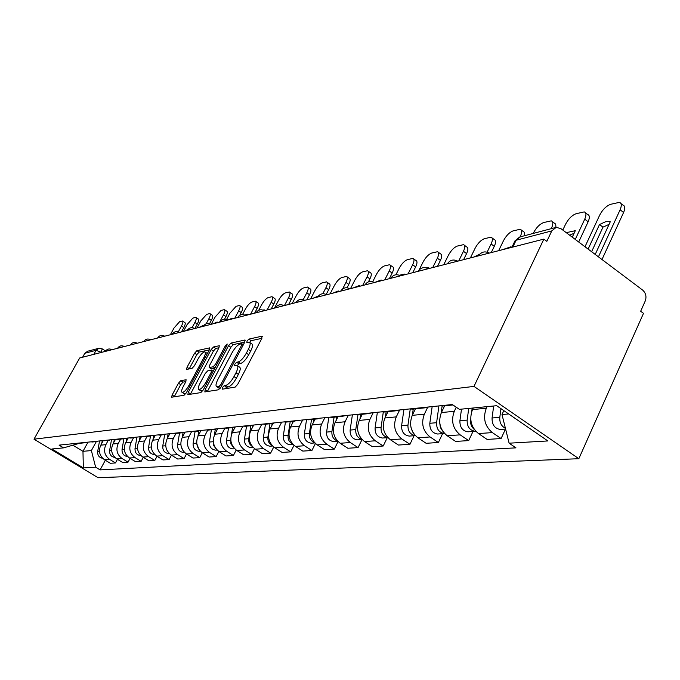 <?xml version="1.0" encoding="UTF-8"?>
<svg xmlns="http://www.w3.org/2000/svg" width="680" height="680" viewBox="0 0 680 680"><rect width="100%" height="100%" fill="white"/><g stroke="black" fill="none" stroke-linecap="round" stroke-linejoin="round"><path stroke-width="1.02" d="M222.487 387.532L222.377 389.173L235.119 387.141L237.694 384.37L261.817 338.462L261.894 336.217L248.812 339.125L247.052 341.046L246.823 342.592L249.339 342.219C250.69 342.907 250.35 345.296 248.319 349.384L246.338 353.149C243.533 358.071 240.83 361.003 238.238 361.938L236.589 362.262L234.829 364.174L234.6 365.763L237.04 365.466C238.4 366.18 238.042 368.637 235.977 372.81L233.971 376.609C231.141 381.582 228.438 384.498 225.871 385.365L224.247 385.637L222.487 387.532M180.744 380.698L178.466 383.214L172.108 395.029L171.7 397.205L184.042 395.275L186.38 392.708L209.261 349.988L209.619 347.879L196.903 350.668L194.624 353.2L187.034 367.285L186.651 369.401L192.066 368.365L194.378 365.815L198.169 358.743C200.77 354.339 202.997 352.045 204.858 351.883C205.844 352.418 205.513 354.305 203.873 357.544L188.836 385.611C186.235 390.031 184.017 392.309 182.189 392.436C181.194 391.85 181.543 389.895 183.226 386.58L185.733 381.913L186.116 379.754L180.744 380.698L182.988 382.135L180.71 384.65L174.165 396.848M34 439.178L79.696 357.969L543.856 239.113L473.994 386.401L34 439.178L98.064 477.717L578.833 458.711L643.492 313.344L640.67 311.245L645.269 300.917C646.731 296.633 645.838 293.012 642.6 290.046L560.889 228.625L556.197 227.358L551.786 230.894L516.103 240.244L514.615 241.621M205.19 389.649L204.825 391.935L218.475 389.793L220.975 387.09L244.706 342.21L245.029 340.008L230.971 343.085L228.531 345.763L205.19 389.649L207.544 391.161L207.34 391.561M200.821 392.606L187.85 394.638L188.241 392.411L211.157 349.571L213.511 346.97L219.283 345.729L218.934 347.863L209.61 365.33L209.244 367.523L213.155 366.8L215.569 364.157L225.326 345.822L227.162 343.969L226.916 345.474L203.244 389.971L200.821 392.606M82.611 357.221L84.83 353.269L87.669 351.228L98.311 348.415M543.856 239.113L546.839 241.34L551.786 230.894M473.994 386.401L578.833 458.711M473.246 407.991L472.498 409.572C468.979 419.271 470.968 427.269 478.482 433.568L492.363 432.599C484.772 426.207 482.749 418.089 486.302 408.255L487.058 406.649M492.363 432.599L501.1 438.54L505.478 429.089M439.629 405.832L444.558 405.815M478.482 433.568L487.127 439.425L501.1 438.54M429.173 406.912L424.397 407.889L421.88 407.668M473 431.443L468.698 440.598L460.173 434.851C452.778 428.672 450.815 420.826 454.3 411.315L456.254 407.218M409.3 408.969L414.111 408.944M444.627 405.807L441.396 412.556C437.937 421.931 439.866 429.675 447.193 435.761L455.625 441.422L468.698 440.598M399.823 409.947L395.156 410.89L392.7 410.677M442.595 433.653L438.379 442.51L430.058 436.96C422.841 430.984 420.937 423.394 424.363 414.179L427.609 407.447M380.919 411.901L385.62 411.868M415.438 408.808L412.267 415.344C408.875 424.43 410.745 431.919 417.894 437.81L426.122 443.292L438.379 442.51M372.308 412.786L367.761 413.703L365.355 413.508M414.077 435.727L409.938 444.312L401.82 438.94C394.774 433.151 392.929 425.799 396.287 416.874L399.627 410.023M354.305 414.647L358.896 414.613M388.034 411.621L384.931 417.962C381.599 426.768 383.418 434.027 390.388 439.739L398.429 445.043L409.938 444.312M346.477 415.454L342.023 416.347L339.685 416.151M387.277 437.673L383.214 446.004L375.284 440.793C368.399 435.192 366.613 428.06 369.911 419.399L373.218 412.692M329.281 417.231L333.769 417.197M362.27 414.264L359.227 420.418C355.954 428.969 357.723 436.016 364.531 441.55L372.385 446.692L383.214 446.004M322.167 417.962L315.528 418.65M352.393 414.842L350.132 430.066C349.953 435.787 352.376 439.05 357.382 439.85L362.075 439.501L358.054 447.601L350.302 442.544C343.578 437.104 341.836 430.185 345.083 421.77L348.322 415.259M305.728 419.662L310.123 419.628M337.994 416.763L335.01 422.739C331.789 431.043 333.514 437.886 340.17 443.258L347.846 448.248L358.054 447.601M299.26 420.325L292.757 420.997M338.07 441.575L334.33 449.098L326.749 444.193C320.178 438.914 318.486 432.191 321.666 424.014L324.844 417.69M283.509 421.957L287.81 421.914M315.087 419.118L312.154 424.923C309 432.999 310.675 439.646 317.177 444.864L324.692 449.71L334.33 449.098M277.618 422.56L271.26 423.224M315.426 443.513L311.907 450.517L304.495 445.748C298.07 440.623 296.421 434.078 299.548 426.13L302.668 419.976M262.523 424.125L266.721 424.082M293.428 421.337L290.555 426.989C287.453 434.851 289.085 441.312 295.443 446.386L302.796 451.095L311.907 450.517M257.159 424.677L250.928 425.315M294.015 445.315L290.7 451.86L283.441 447.227C277.159 442.238 275.553 435.871 278.622 428.137L281.69 422.144M242.658 426.173L246.772 426.13M272.926 423.445L270.104 428.952C267.053 436.602 268.642 442.892 274.873 447.822L282.064 452.412L290.7 451.86M237.779 426.675L231.676 427.303M273.725 447.006L270.598 453.135L263.491 448.621C257.346 443.768 255.774 437.571 258.791 430.032L261.8 424.192M223.839 428.12L227.868 428.077M253.478 425.467L250.716 430.805C247.724 438.26 249.271 444.388 255.365 449.191L262.403 453.654L270.598 453.135M219.394 428.57L213.418 429.19M254.49 448.579L251.524 454.342L244.571 449.947C238.544 445.221 237.014 439.178 239.98 431.834L242.904 426.207M205.972 429.955L209.924 429.913M235.008 427.38L232.305 432.565C229.364 439.833 230.877 445.808 236.844 450.491L243.746 454.835L251.524 454.342M201.934 430.38L196.078 430.984M236.215 450.058L233.401 455.489L226.584 451.206C220.685 446.598 219.19 440.708 222.105 433.543L224.876 428.238M188.998 431.715L192.865 431.664M217.489 429.131L214.812 434.248C211.913 441.337 213.393 447.16 219.24 451.724L225.998 455.957L233.401 455.489M185.326 432.089L179.588 432.684M218.832 451.452L216.155 456.577L209.474 452.404C203.694 447.908 202.24 442.162 205.096 435.175L207.766 430.117M172.847 433.381L176.638 433.339M200.846 430.738L198.152 435.837C195.313 442.756 196.758 448.443 202.487 452.897L209.108 457.028L216.155 456.577M169.516 433.721L163.88 434.308M202.283 452.761L199.725 457.623L193.179 453.543C187.519 449.157 186.09 443.547 188.904 436.721L191.505 431.808M157.463 434.971L161.185 434.92M185.019 432.208L182.282 437.359C179.486 444.116 180.897 449.667 186.516 454.01L193.01 458.048L199.725 457.623M154.436 435.285L148.911 435.854M186.498 454.002L184.059 458.609L177.642 454.631C172.082 450.347 170.689 444.873 173.459 438.2L176.018 433.398M142.792 436.483L146.438 436.441M169.873 433.687L167.135 438.804C164.39 445.417 165.767 450.84 171.283 455.081L177.65 459.017L184.059 458.609M139.408 440.478L140.046 436.764L134.631 437.325M171.436 455.175L169.107 459.561L162.8 455.668C157.352 451.486 155.992 446.131 158.712 439.612L161.228 434.92M128.775 437.929L132.362 437.886M155.363 435.183L152.677 440.19C149.974 446.649 151.326 451.954 156.731 456.093L162.979 459.943L169.107 459.561M126.302 438.183L120.981 438.736M157.037 456.288L154.81 460.462L148.623 456.662C143.284 452.574 141.95 447.338 144.627 440.963L147.101 436.373M115.388 439.314L118.906 439.263M141.491 436.619L138.847 441.515C136.187 447.831 137.513 453.016 142.817 457.07L148.954 460.836L154.81 460.462M113.152 439.543L107.924 440.079M143.276 457.351L141.134 461.329L135.065 457.614C129.82 453.611 128.511 448.494 131.147 442.255L133.578 437.758M102.578 440.631L106.029 440.589M128.222 437.988L125.613 442.782C123.004 448.97 124.295 454.036 129.498 458.006L135.524 461.686L141.134 461.329M100.564 440.844L95.438 441.371M130.093 458.363L128.035 462.162L122.077 458.524C116.926 454.606 115.643 449.599 118.235 443.488L120.632 439.085M90.304 441.898L93.695 441.856M115.49 439.331L112.939 443.998C110.364 450.05 111.631 455.013 116.747 458.898L122.663 462.502L128.035 462.162M88.502 442.085L83.462 442.612M117.453 459.323L115.49 462.952L109.633 459.391C104.567 455.566 103.317 450.653 105.867 444.669L108.222 440.36M78.548 443.113L81.88 443.071M103.224 440.716L100.784 445.162C98.252 451.087 99.492 455.957 104.516 459.748L110.33 463.284L115.49 462.952M503.812 410.618L501.993 414.528L508.657 413.95M72.972 445.256L82.968 451.316L91.383 450.577L95.642 467.202L83.343 467.916L51.901 448.995L63.597 447.856L59.075 445.128L452.302 404.532L459.374 409.343L496.689 405.705L547.859 440.946L509.116 443.19L501.993 414.528M95.642 467.202L100.079 469.888L515.967 447.856L509.116 443.19M87.95 442.281L82.968 451.316L83.343 467.916M79.704 443.233L63.597 447.856M91.383 450.577L96.322 441.583M105.332 460.25L100.079 469.888M225.08 388.739L226.644 387.183L228.276 386.92C230.851 386.053 233.554 383.146 236.385 378.173L233.971 376.609M237.524 365.78L239.428 367.022C240.797 367.752 240.448 370.2 238.382 374.374L236.385 378.173M249.849 342.55L251.719 343.791C253.071 344.479 252.73 346.868 250.707 350.957L248.727 354.714C245.922 359.644 243.219 362.567 240.626 363.502L238.969 363.817L237.294 365.576M261.885 338.334L251.175 340.688L249.577 342.312M244.766 342.091L233.282 344.615L230.851 347.276L207.544 391.161M219.062 386.486L220.804 384.591L241.596 345.296L241.825 343.749L239.955 344.123C237.413 345.1 234.77 347.981 232.033 352.775L217.906 379.414C215.84 383.554 215.466 385.993 216.784 386.741L219.062 386.486L220.72 387.549M218.713 387.982L219.759 388.288L217.379 386.758M220.277 388.212L219.759 388.288M218.994 347.752L215.781 348.449L213.427 351.05L190.34 394.273M211.42 368.925L214.693 368.45M199.861 383.596C198.152 386.988 197.82 388.986 198.866 389.589C200.795 389.462 203.09 387.124 205.76 382.576L211.174 372.411L211.352 370.192L207.63 370.898L205.241 373.515L199.861 383.596M200.855 390.864L202.938 390.499M185.886 381.616L182.988 382.135M184.161 393.695L185.938 393.448M207.383 353.498L205.19 352.096M209.321 349.868L199.13 352.104L196.843 354.637L189.159 368.942M500.956 408.646L499.808 417.325C499.46 422.535 501.338 426.199 505.427 428.332M493.671 406.002L492.065 417.988C491.929 424.685 494.666 428.51 500.293 429.462L501.475 429.377M595.212 254.422L610.292 221.739L605.787 221.663L599.513 224.51L588.115 249.093M598.442 256.853L620.101 209.797C621.869 205.615 621.63 203.133 619.387 202.359L610.674 204.297C606.271 205.972 602.59 209.619 599.641 215.22L584.995 246.746M591.617 251.719L602.973 227.145L599.513 224.51M609.085 224.357L602.973 227.145M620.925 203.541L622.854 205.037C625.107 205.819 625.354 208.301 623.586 212.483L620.101 209.797M601.987 259.514L623.586 212.483M468.733 408.425L467.143 420.104C466.99 426.64 469.676 430.363 475.201 431.29L475.787 431.273M461.499 409.13L459.91 420.725C459.756 427.201 462.434 430.899 467.925 431.817L469.081 431.732M572.279 237.184L575.306 230.715L566.253 232.653M575.263 239.428L584.732 219.173C586.491 215.076 586.321 212.653 584.213 211.905L576.096 213.715C571.957 215.305 568.446 218.815 565.556 224.255L562.81 230.07M472.183 408.094L471.725 411.493M470.713 418.923L470.594 419.815C470.22 423.844 471.461 427.065 474.317 429.471M574.124 233.249L569.644 235.203M585.582 212.942L587.605 214.481C589.721 215.245 589.9 217.668 588.14 221.765L584.732 219.173M578.697 242.012L588.14 221.765M438.931 405.909L436.594 422.705C436.433 429.029 439.05 432.633 444.448 433.517L444.558 433.517M432.157 406.606L429.82 423.283C429.666 429.556 432.267 433.135 437.631 434.019L438.762 433.933M551.233 228.667L551.573 227.962C553.325 223.958 553.206 221.587 551.233 220.855L543.652 222.547C539.759 224.06 536.392 227.451 533.562 232.73L533.231 233.427M442.102 406.062L441.116 413.176M439.764 423.028L440.351 427.465L442.663 431.103M552.457 221.774L555.679 224.12L555.976 227.4M410.244 409.105L407.957 425.144C407.762 431.069 410.201 434.554 415.276 435.6M403.92 409.522L401.608 425.68C401.438 431.766 403.979 435.225 409.224 436.084L410.329 435.999M511.513 247.393L510.952 246.755L502.588 249.679M520.098 236.878L520.421 236.215C522.163 232.297 522.096 229.976 520.234 229.27L513.154 230.86C509.473 232.297 506.243 235.577 503.481 240.703L498.652 250.69M413.245 409.028L412.386 415.106M410.933 427.15L412.828 432.242M521.339 230.087L524.552 232.432L524.756 235.671M383.291 412.105L381.072 427.431C380.825 432.93 383.061 436.296 387.778 437.529M377.375 412.267L375.096 427.941C374.918 433.84 377.4 437.197 382.525 438.022L383.605 437.937M474.096 256.972L479.774 254.142M487.144 252.127L491.096 243.984C492.83 240.15 492.813 237.881 491.062 237.184L484.415 238.68C480.938 240.057 477.844 243.227 475.133 248.217L470.39 257.924M386.147 411.817L385.39 417.01M492.048 237.915L494.233 239.522C496 240.219 496.017 242.488 494.292 246.322L491.096 243.984M491.258 252.577L494.292 246.322M357.96 414.715L355.767 429.582C355.478 434.69 357.527 437.937 361.896 439.314M357.382 439.85L358.445 439.764M447.219 263.857L447.652 263.33M458.745 260.907L463.454 251.311C465.171 247.554 465.205 245.335 463.539 244.655L457.308 246.066C454.01 247.375 451.035 250.452 448.383 255.306L443.717 264.758M360.647 414.434L360 418.863M464.44 245.31L466.65 246.917C468.316 247.597 468.29 249.815 466.582 253.572L463.454 251.311M463.598 259.666L466.582 253.572M334.084 417.163L331.908 431.613C331.602 436.356 333.455 439.475 337.484 440.971M328.831 417.274L326.596 432.072C326.417 437.631 328.772 440.802 333.676 441.567L334.713 441.49M429.318 268.438L428.74 267.793L426.36 267.869M432.709 267.572L437.35 258.23C439.05 254.541 439.118 252.374 437.546 251.719L431.681 253.045C428.553 254.294 425.688 257.286 423.087 262.004L419.169 269.866M336.617 416.899L336.056 420.639M438.353 252.297L440.589 253.912C442.17 254.575 442.111 256.743 440.41 260.423L437.35 258.23M437.478 266.356L440.41 260.423M311.525 419.483L309.383 433.534C309.051 437.92 310.734 440.912 314.432 442.51M306.536 419.773L304.359 433.959C304.173 439.373 306.484 442.45 311.287 443.198L312.298 443.122M404.88 274.703L404.302 274.048L399.415 275.255M408.094 273.878L412.649 264.775C414.341 261.162 414.443 259.037 412.955 258.4L407.422 259.649C404.455 260.848 401.693 263.747 399.151 268.353L395.921 274.762M313.922 419.237L313.446 422.365M413.686 258.918L415.939 260.525C417.426 261.171 417.333 263.296 415.65 266.909L412.649 264.775M412.76 272.68L415.65 266.909M290.199 421.668L288.082 435.344C287.733 439.408 289.247 442.272 292.621 443.938M285.438 422.127L283.322 435.752C283.135 441.014 285.387 444.006 290.088 444.737L291.082 444.66M381.718 280.627L381.157 279.973L374.977 282.353M384.769 279.846L389.249 270.971C390.923 267.435 391.059 265.353 389.649 264.724L384.429 265.914C381.599 267.061 378.938 269.883 376.448 274.363L372.716 281.707M292.459 421.438L292.06 424.031M390.311 265.2L392.572 266.789C393.983 267.418 393.856 269.501 392.19 273.046L389.249 270.971M389.351 278.673L392.19 273.046M269.986 423.75L267.894 437.062C267.546 440.802 268.898 443.538 271.94 445.256M265.472 424.209L263.389 437.444C263.194 442.578 265.404 445.493 270.011 446.19L270.98 446.123M359.745 286.254L359.193 285.6L353.345 287.895M362.644 285.515L367.055 276.853C368.713 273.385 368.875 271.337 367.54 270.733L362.601 271.856C359.907 272.96 357.34 275.697 354.892 280.075L350.523 288.618M272.136 423.529L271.804 425.629M368.144 271.159L370.404 272.74C371.748 273.351 371.586 275.4 369.928 278.868L367.055 276.853M368.416 281.86L369.928 278.868M250.818 425.714L249.407 434.588M249.254 435.557L248.752 438.693C248.404 442.127 249.585 444.72 252.323 446.471M246.534 426.156L244.477 439.059C244.281 444.057 246.44 446.896 250.954 447.576L251.906 447.508M338.878 291.601L338.325 290.947L332.784 293.156M342.652 288.898L345.967 282.447C347.607 279.038 347.795 277.032 346.528 276.437L341.853 277.508C339.286 278.57 336.796 281.24 334.399 285.506L330.098 293.845M252.858 425.51L252.595 427.176M347.08 276.828L349.333 278.392C350.608 278.995 350.429 280.993 348.789 284.401L345.967 282.447M347.055 287.784L348.789 284.401M232.602 427.584L231.498 434.46M230.758 439.076L230.86 443.862L233.656 447.585M228.531 428.009L226.5 440.589C226.304 445.46 228.421 448.231 232.84 448.894L233.784 448.825M313.225 298.172L318.401 296.012M322.822 293.726L325.899 287.759C327.53 284.41 327.743 282.455 326.536 281.868L322.099 282.889C319.651 283.909 317.245 286.501 314.891 290.675L310.658 298.826M234.541 427.431L234.337 428.672M327.037 282.217L329.29 283.773C330.505 284.359 330.293 286.322 328.67 289.672L325.899 287.759M326.196 294.466L328.67 289.672M215.288 429.369L214.319 435.276M213.316 441.473L213.665 445.553L215.892 448.587M211.404 429.76L209.406 442.042C209.21 446.794 211.276 449.497 215.619 450.143L216.537 450.075M294.576 302.94L296.93 301.317M303.246 299.642L306.799 292.825C308.405 289.536 308.644 287.615 307.496 287.045L303.288 288.014C300.942 288.991 298.613 291.524 296.301 295.604L292.137 303.569M217.124 429.199L216.98 430.108M307.955 287.359L310.199 288.898C311.355 289.468 311.125 291.397 309.519 294.678L306.799 292.825M306.85 299.803L309.519 294.678M198.781 431.094L197.931 436.279M195.092 431.443L193.12 443.428C192.924 448.069 194.947 450.704 199.206 451.341L200.107 451.273M196.749 443.589L198.934 449.463M284.444 305.541L288.583 297.653C290.173 294.423 290.428 292.536 289.332 291.983L285.337 292.901C283.084 293.845 280.832 296.319 278.562 300.305L274.465 308.091M200.557 430.814L200.447 431.494M289.756 292.273L291.992 293.786C293.089 294.346 292.842 296.233 291.244 299.464L288.583 297.653M288.626 304.47L291.244 299.464M183.056 432.701L182.282 437.35L188.904 436.721M179.537 433.041L177.59 444.754C177.386 449.285 179.375 451.86 183.549 452.472L184.433 452.412M181.016 445.714L182.716 450.177M264.851 310.556L264.35 309.901L262.777 310.003M267.121 309.978L271.192 302.26C272.774 299.089 273.037 297.228 272 296.692L268.192 297.568C266.041 298.486 263.849 300.892 261.622 304.793L258.714 310.293M184.773 432.284L184.688 432.837M272.382 296.956L274.601 298.452C275.655 298.996 275.383 300.857 273.81 304.028L271.192 302.26M271.235 308.924L273.81 304.028M168.054 434.171L167.348 438.421M164.679 434.562L162.758 446.012C162.562 450.449 164.509 452.965 168.606 453.56L169.303 453.517M166.132 448.052L167.11 450.551M248.395 314.772L247.911 314.118L244.74 315.027M250.563 314.211L254.575 306.663C256.139 303.543 256.42 301.725 255.425 301.197L251.804 302.03C249.738 302.914 247.613 305.269 245.421 309.085L242.505 314.568M169.711 433.704L169.643 434.129M255.782 301.435L257.992 302.914C258.986 303.45 258.706 305.269 257.15 308.389L254.575 306.663M254.609 313.183L257.15 308.389M153.731 435.523L153.068 439.458M150.484 436.024L148.589 447.219C148.393 451.554 150.305 454.01 154.326 454.597L154.793 454.58L154.326 454.597M232.653 318.801L232.186 318.155L228.047 319.982M234.736 318.265L238.68 310.87C240.227 307.81 240.525 306.017 239.581 305.507L236.113 306.306L229.917 313.191L226.576 319.43M239.904 305.719L242.088 307.181C243.049 307.7 242.751 309.493 241.204 312.562L238.68 310.87M239.751 315.299L241.204 312.562M136.901 437.444L135.031 448.375C134.835 452.616 136.714 455.022 140.658 455.591L140.913 455.583M217.583 322.66L217.132 322.014L213.171 323.791M219.572 322.15L223.465 314.908C224.995 311.89 225.309 310.131 224.4 309.629L221.094 310.394L215.067 317.126L211.216 324.292M224.706 309.833L226.874 311.27C227.783 311.78 227.477 313.539 225.947 316.548L223.465 314.908M224.553 319.149L225.947 316.548M126.905 438.124L126.335 441.456M123.896 438.787L122.052 449.48C121.856 453.628 123.7 455.983 127.576 456.543L127.576 456.543M203.142 326.357L202.7 325.712L198.908 327.445M206.159 323.808L208.879 318.767C210.392 315.809 210.715 314.075 209.848 313.582L206.694 314.322L200.829 320.9L197.03 327.921M210.129 313.769L212.279 315.188C213.155 315.69 212.831 317.416 211.319 320.382L208.879 318.767M209.517 323.723L211.319 320.382M114.317 439.425L113.798 442.416M111.435 440.028L109.607 450.534C109.404 454.521 111.163 456.824 114.886 457.453M185.224 330.947L188.165 329.23M192.083 327.649L194.888 322.473C196.393 319.558 196.724 317.857 195.891 317.381L192.873 318.087L187.161 324.522L183.421 331.406M196.155 317.551L198.28 318.945C199.121 319.438 198.79 321.139 197.285 324.054L194.888 322.473M194.896 328.466L197.285 324.054M102.246 440.665L101.779 443.351M99.484 441.184L97.673 451.554C97.453 455.362 99.118 457.614 102.672 458.312M178.27 331.882L181.458 326.034C182.945 323.161 183.294 321.495 182.495 321.019L179.596 321.7L174.037 327.998L170.349 334.755M182.733 321.181L184.841 322.558C185.64 323.034 185.3 324.708 183.821 327.573L181.458 326.034M181.466 331.908L183.821 327.573M101.439 352.401L96.067 350.327L84.83 353.269M101.218 352.452L102.187 348.849L98.957 348.245L96.067 350.327L93.814 354.348M116.747 458.898L122.077 458.524M129.498 458.006L135.065 457.614M142.817 457.07L148.623 456.662M156.731 456.093L162.8 455.668M171.283 455.081L177.642 454.631M186.516 454.01L193.179 453.543M202.487 452.897L209.474 452.404M219.24 451.724L226.584 451.206M236.844 450.491L244.571 449.947M255.365 449.191L263.491 448.621M274.873 447.822L283.441 447.227M295.443 446.386L304.495 445.748M317.177 444.864L326.749 444.193M340.17 443.258L350.302 442.544M364.531 441.55L375.284 440.793M390.388 439.739L401.82 438.94M417.894 437.81L430.058 436.96M447.193 435.761L460.173 434.851M104.516 459.748L109.633 459.391M100.784 445.162L105.867 444.669M112.939 443.998L118.235 443.488M125.613 442.782L131.147 442.255M138.847 441.515L144.627 440.963M152.677 440.19L158.712 439.612M167.135 438.804L173.459 438.2M198.152 435.837L205.096 435.175M214.812 434.248L222.105 433.543M232.305 432.565L239.98 431.834M250.716 430.805L258.791 430.032M270.104 428.952L278.622 428.137M290.555 426.989L299.548 426.13M312.154 424.923L321.666 424.014M335.01 422.739L345.083 421.77M359.227 420.418L369.911 419.399M384.931 417.962L396.287 416.874M412.267 415.344L424.363 414.179M441.396 412.556L454.3 411.315M472.498 409.572L486.302 408.255M481.032 255.204L478.558 255.833C481.312 251.804 484.891 250.886 489.277 253.088L489.277 253.088M449.692 263.228L447.372 263.815M420.333 270.742L418.175 271.286C420.758 267.529 424.099 266.671 428.188 268.71L428.23 268.719M392.785 277.797L390.762 278.298C393.269 274.661 396.5 273.836 400.452 275.808L400.512 275.817M366.877 284.427L364.981 284.886C367.412 281.375 370.541 280.568 374.374 282.481L374.433 282.498M342.465 290.683L340.654 291.142M319.43 296.582L317.755 296.964C320.05 293.666 323 292.918 326.604 294.695L326.68 294.721M297.653 302.158L296.029 302.575M277.032 307.436L275.502 307.827M257.49 312.443L256.028 312.817M238.926 317.195L237.541 317.551M221.28 321.708L220.023 321.971C222.028 319.115 224.612 318.452 227.757 319.991L227.859 320.025M204.484 326.009L203.286 326.247C205.249 323.468 207.766 322.83 210.843 324.326L210.936 324.36M188.479 330.115L187.289 330.421M173.213 334.024L172.125 334.228C174.004 331.576 176.4 330.964 179.325 332.384L179.427 332.426M158.627 337.756L157.59 337.943C159.426 335.368 161.772 334.764 164.636 336.149L164.73 336.192M144.679 341.326L143.633 341.598M131.333 344.743L130.39 344.904C132.149 342.448 134.394 341.87 137.131 343.188L137.232 343.238M118.549 348.015L117.64 348.168C119.365 345.763 121.567 345.202 124.244 346.486L124.346 346.536M106.292 351.161L105.417 351.296C107.109 348.942 109.268 348.389 111.894 349.648L111.987 349.699M447.372 263.823C450.041 259.922 453.5 259.037 457.733 261.154L457.75 261.162M340.671 291.142L340.688 291.1C343.043 287.7 346.077 286.918 349.8 288.762L349.868 288.787M296.047 302.566L296.08 302.515C298.308 299.31 301.172 298.579 304.674 300.313L304.759 300.339M275.519 307.827L275.553 307.76C277.721 304.657 280.508 303.943 283.909 305.626L284.002 305.651M256.046 312.808L256.079 312.74C258.196 309.723 260.907 309.034 264.223 310.658L264.316 310.692M237.558 317.543L237.6 317.475C239.657 314.543 242.301 313.863 245.531 315.444L245.625 315.477M187.297 330.412L187.34 330.335C189.261 327.624 191.718 326.995 194.718 328.449L194.811 328.491M143.642 341.589L143.692 341.504C145.486 338.98 147.781 338.394 150.578 339.745L150.68 339.787M512.831 247.061L516.103 240.244L520.421 236.819L555.194 227.621M228.276 386.92L225.871 385.365M238.382 374.374L235.977 372.81M238.969 363.817L236.589 362.262M240.626 363.502L238.238 361.938M248.727 354.714L246.338 353.149M250.707 350.957L248.319 349.384M251.175 340.688L248.812 339.125M262.378 336.532L261.894 336.217M226.644 387.183L224.247 385.637M230.851 347.276L228.531 345.763M233.282 344.615L230.971 343.085M245.259 340.306L244.808 340.008M221.918 385.313L220.804 384.591M242.692 346.018L241.596 345.296M190.536 393.873L188.241 392.411M213.427 351.05L211.157 349.571M215.781 348.449L213.511 346.97M211.735 369.019L209.431 367.523M214.948 367.965L213.155 366.8M216.614 364.837L215.569 364.157M226.372 346.511L225.326 345.822M206.814 383.256L205.76 382.576M212.219 373.091L211.174 372.411M189.839 386.249L188.836 385.611M204.867 358.19L203.873 357.544M189.269 368.73L187.034 367.285M196.843 354.637L194.624 353.2M199.13 352.104L196.903 350.668M174.361 396.457L172.108 395.029M180.71 384.65L178.466 383.214M499.808 417.325L492.065 417.988M467.143 420.104L459.91 420.725M436.594 422.705L429.82 423.283M552.185 228.421L551.573 227.962M407.957 425.144L401.608 425.68M521.016 236.657L520.421 236.215M381.072 427.431L375.096 427.941M355.767 429.582L350.132 430.066M331.908 431.613L326.596 432.072M309.383 433.534L304.359 433.959M288.082 435.344L283.322 435.752M267.894 437.062L263.389 437.444M248.752 438.693L244.477 439.059M230.571 440.24L226.5 440.589M213.273 441.711L209.406 442.042M196.698 443.122L193.12 443.428M180.846 444.473L177.59 444.754M165.725 445.757L162.758 446.012M151.283 446.989L148.589 447.219M137.479 448.162L135.031 448.375M124.261 449.293L122.052 449.48M111.605 450.364L109.607 450.534M99.475 451.401L97.673 451.554M80.266 443.233L85.195 442.731M442.179 406.062L452.931 404.957M411.791 409.181L424.397 407.889M383.35 412.105L395.156 410.89M356.677 414.842L367.761 413.703M331.611 417.418L342.023 416.347M307.998 419.841L317.815 418.837M285.736 422.127L295.001 421.175M264.699 424.295L273.453 423.394M244.783 426.334L253.079 425.484M225.922 428.273L233.784 427.465M208.012 430.108L215.475 429.344M190.995 431.859L198.093 431.128M174.811 433.525L181.56 432.828M159.383 435.106L165.818 434.444M144.67 436.619L150.816 435.99M130.628 438.065L136.493 437.461M117.206 439.442L122.808 438.863M104.363 440.759L109.727 440.206M92.064 442.025L97.197 441.498M511.887 247.299L514.99 240.83L519.656 237.005M102.314 348.925L105.596 351.007M243.355 344.76L241.927 343.817M219.164 388.272L216.784 386.741M211.556 369.01L209.244 367.523M201.195 391.076L198.866 389.589M213.189 371.272L211.667 370.277M184.467 393.89L182.189 392.436M505.606 429.08L500.293 429.462M610.189 221.969L609.62 221.535M475.201 431.29L467.925 431.817M575.203 230.936L574.6 230.486M444.448 433.517L437.631 434.019M415.31 435.633L409.224 436.084M511.589 247.231L510.952 246.755M387.872 437.631L382.525 438.022M337.764 441.269L333.676 441.567M429.403 268.269L428.74 267.793M314.832 442.935L311.287 443.198M404.974 274.516L404.302 274.048M293.148 444.516L290.088 444.737M381.82 280.44L381.157 279.973M272.629 446.004L270.011 446.19M359.848 286.059L359.193 285.6M253.164 447.414L250.954 447.576M338.98 291.397L338.325 290.947M234.694 448.758L232.84 448.894M217.132 450.033L215.619 450.143M200.413 451.248L199.206 451.341M184.484 452.404L183.549 452.472M264.971 310.318L264.35 309.901M169.294 453.509L168.606 453.56M248.523 314.525L247.911 314.118M232.79 318.554L232.186 318.155M217.719 322.405L217.132 322.014M203.278 326.094L202.7 325.712"/></g></svg>
